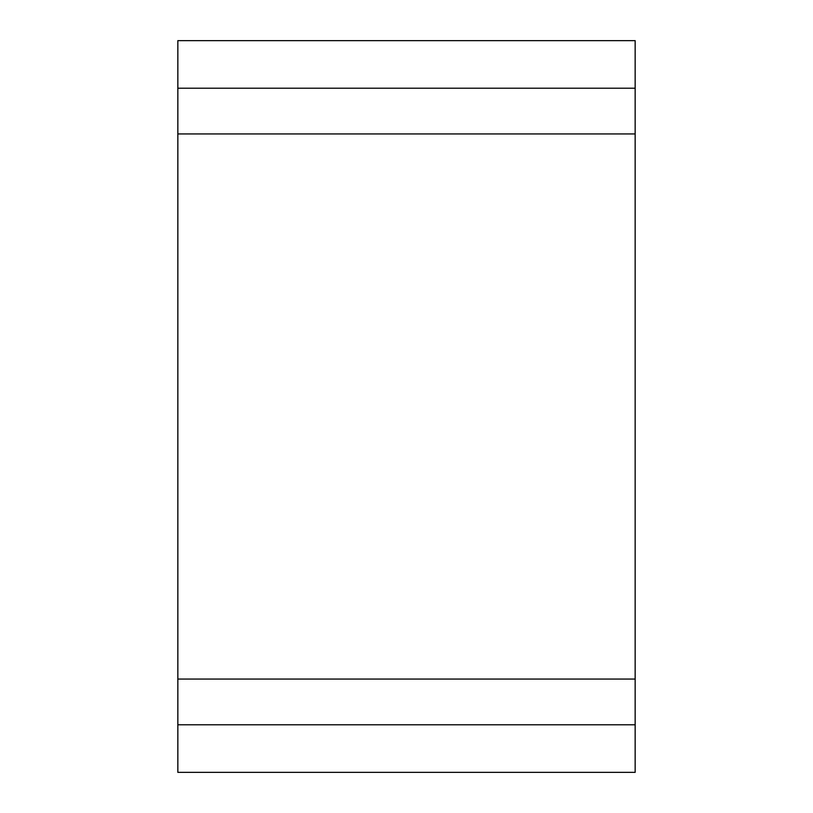 <?xml version="1.0" encoding="UTF-8"?>
<svg xmlns="http://www.w3.org/2000/svg" width="813" height="813" viewBox="0 0 813 813"><rect width="100%" height="100%" fill="white"/><g stroke="black" fill="none" stroke-linecap="round" stroke-linejoin="round"><path stroke-width="1.22" d="M177.844 679.058L177.844 133.942L635.156 133.942L635.156 772.35L177.844 772.35L177.844 679.058L635.156 679.058M177.844 724.79L635.156 724.79M177.844 40.65L635.156 40.65L635.156 88.211L177.844 88.211L177.844 40.65M177.844 133.942L177.844 88.211M635.156 133.942L635.156 88.211"/></g></svg>
